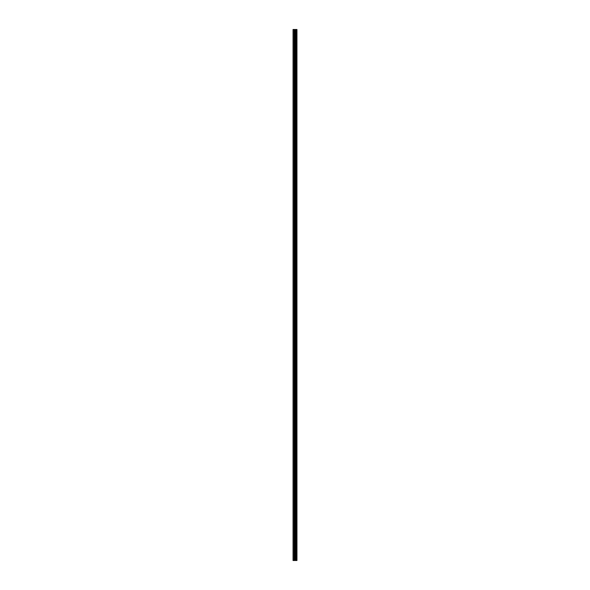 <?xml version="1.0" encoding="UTF-8"?>
<svg xmlns="http://www.w3.org/2000/svg" width="590" height="590" viewBox="0 0 590 590"><rect width="100%" height="100%" fill="white"/><g stroke="black" fill="none" stroke-linecap="round" stroke-linejoin="round"><path stroke-width="0.89" d="M293.053 29.5L296.947 29.5L296.947 560.5L293.053 560.5L293.053 29.5M294.012 29.5L294.012 560.5M294.675 29.5L294.675 560.5M295.391 29.5L295.391 560.5M295.568 29.5L295.568 560.5M295.907 29.5L295.907 560.5M296.431 29.5L296.431 560.5M296.77 29.5L296.77 560.5"/></g></svg>
